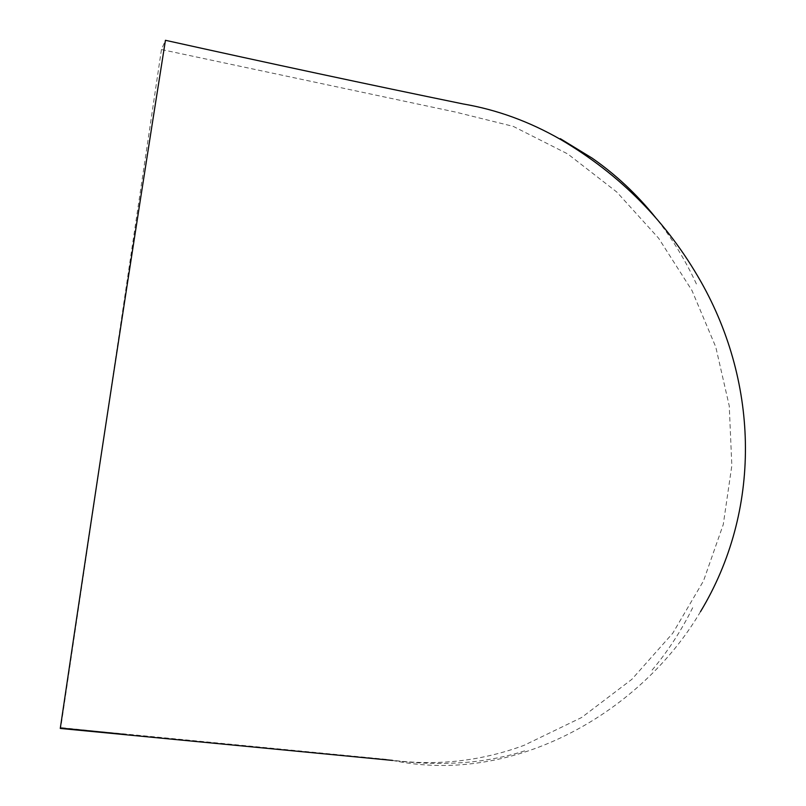 <?xml version="1.0" encoding="UTF-8"?>
<svg xmlns="http://www.w3.org/2000/svg" width="806" height="806" viewBox="0 0 806 806"><rect width="100%" height="100%" fill="white"/><g stroke="black" fill="none" stroke-linecap="round" stroke-linejoin="round"><path stroke-width="0.6" stroke-dasharray="4.03 3.02" d="M161.442 49.549L60.762 727.747L386.044 759.333C433.225 766.496 479.207 761.831 523.971 745.369L581.62 717.511L631.793 679.387L672.788 633.184L703.497 580.925L723.274 524.474L731.838 465.576L729.239 405.871L715.768 346.973L691.981 290.523L658.643 238.254L616.792 192.04L567.767 153.956L513.271 126.391L455.43 112.054L161.442 49.549L165.442 40.3M392.582 760.431C515.497 786.041 642.332 710.852 700.485 611.683M141.594 736.231L60.722 727.778M386.991 759.534L360.987 757.076M121.887 733.792L60.722 727.576M388.069 759.786C431.573 766.022 467.843 762.899 484.325 760.239C499.377 757.842 512.435 754.839 523.487 751.232L525.633 750.547M692.676 607.734C681.282 630.806 667.559 651.822 651.5 670.804M696.394 283.954C685.463 260.197 671.861 238.072 655.58 217.58"/><path stroke-width="1.21" d="M392.582 760.431L60.269 728.443C97.173 478.814 132.234 249.437 165.442 40.3C269.547 63.382 368.775 84.6 463.128 103.954C496.788 109.697 529.189 121.484 560.351 139.327C620.167 174.439 667.046 221.932 700.998 281.818C759.192 384.744 761.468 510.782 700.485 611.683M655.58 217.58C637.002 194.458 615.855 174.65 592.138 158.137L560.291 138.662"/></g></svg>

